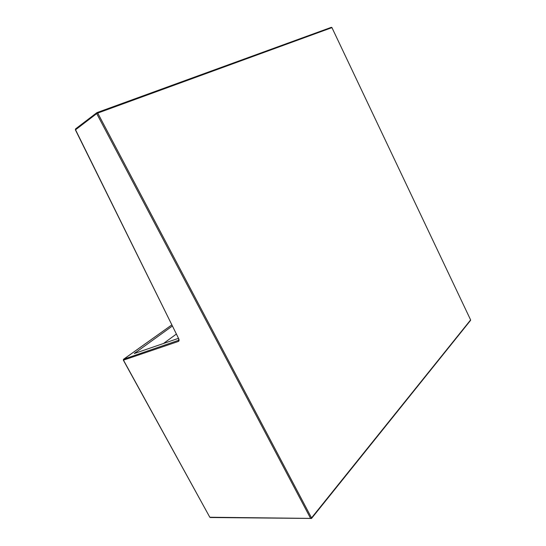 <?xml version="1.0" encoding="UTF-8"?>
<svg xmlns="http://www.w3.org/2000/svg" width="546" height="546" viewBox="0 0 546 546"><rect width="100%" height="100%" fill="white"/><g stroke="black" fill="none" stroke-linecap="round" stroke-linejoin="round"><path stroke-width="0.82" d="M172.283 326.078L134.261 353.542L178.358 338.377M176.269 334.152L163.397 343.543M96.683 112.817L75.587 128.883L75.519 129.73L178.726 338.766C179.3 340.131 179.163 341.025 178.324 341.462L123.471 360.142L209.814 517.246L310.592 518.393L96.71 113.588L75.553 129.791M96.888 112.66L96.71 113.588L97.734 113.077L311.527 517.895L470.618 319.922L331.941 27.628L97.734 113.077L96.888 112.66M311.288 518.536L310.592 518.393L311.527 517.895L311.309 518.536M210.196 517.512L311.534 518.447M123.457 359.391L171.737 324.966L123.608 359.227L123.416 360.026M209.678 517.001L123.341 360.148L123.608 359.227L178.747 340.247M97.079 112.592L331.34 27.334L332.023 27.614L331.34 27.334L96.97 112.612L75.587 128.883L75.382 129.825L178.726 338.766M135.196 352.552L136.834 352.709M331.961 27.675L470.543 319.765M178.324 341.462L178.679 340.342M178.638 338.588L178.679 340.349M311.561 518.407L470.57 320.372"/></g></svg>
